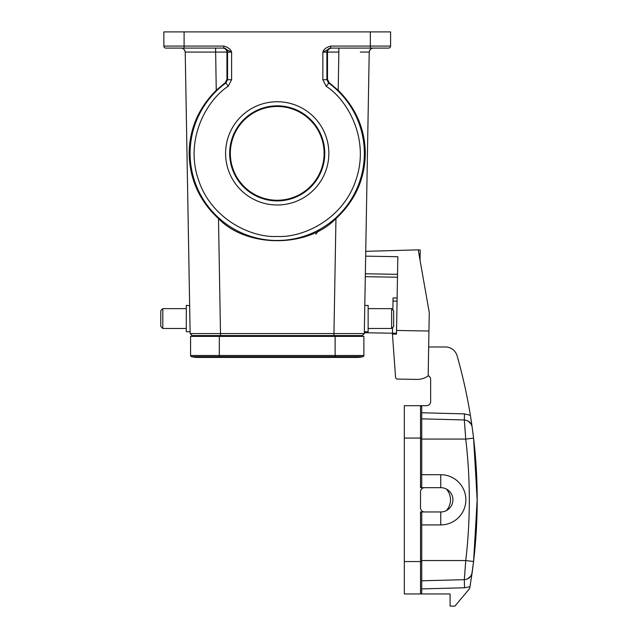 <?xml version="1.0" encoding="UTF-8"?>
<svg xmlns="http://www.w3.org/2000/svg" width="638" height="638" viewBox="0 0 638 638"><rect width="100%" height="100%" fill="white"/><g stroke="black" fill="none" stroke-linecap="round" stroke-linejoin="round"><path stroke-width="0.96" d="M418.225 249.944L420.235 249.976L420.163 254.028L418.943 254.004M420.051 260.296L420.163 254.028M440.762 474.712L440.762 487.671A12.146 12.146 0 0 1 446.385 489.043A16.197 16.197 0 0 1 446.385 510.583A12.146 12.146 0 0 1 440.762 511.963L440.762 524.922A25.105 25.105 0 0 0 465.868 499.817A25.105 25.105 0 0 0 440.762 474.712L421.734 474.712M420.522 511.963L420.522 561.56L421.734 561.56L421.734 592.742A1.212 1.212 0 0 1 420.522 593.954A1.212 1.212 0 0 0 421.734 592.742L421.734 513.175L420.522 511.963L424.565 511.963A4.051 4.051 0 0 1 420.522 507.912L420.522 491.715A4.051 4.051 0 0 1 424.565 487.671L420.522 487.671L421.734 486.451L421.734 406.892A1.212 1.212 0 0 0 420.522 405.68L426.591 405.68A4.051 4.051 0 0 0 430.642 401.629L430.642 379.363A4.051 4.051 0 0 0 428.162 375.63M440.762 487.671L424.565 487.671M424.565 511.963L440.762 511.963M446.385 489.043A12.146 12.146 0 0 1 446.385 510.583M404.325 593.954L420.522 593.954L404.325 593.954L404.325 405.68L420.522 405.68A1.212 1.212 0 0 1 421.734 406.892M421.734 513.175L421.734 561.56M421.734 524.922L440.762 524.922M404.325 561.56L420.522 561.56L420.522 593.954L450.077 593.954L450.077 606.1L454.934 606.1L469.664 588.547A525.784 525.784 0 0 0 469.983 586.681L469.991 586.625M421.734 418.839L464.32 419.956L465.748 439.08L464.895 427.221M473.571 561.504L472.128 572.709C471.155 576.864 468.555 579.184 464.32 579.679L421.734 580.795M421.734 412.762L464.48 413.879L464.32 419.956C468.555 420.45 471.155 422.771 472.128 426.926L473.571 438.131L465.748 439.08C470.509 479.569 470.509 520.058 465.748 560.547L464.32 579.687M472.535 429.908L473.571 438.131L477.2 499.123L473.739 560.124M472.128 572.709A8.095 8.095 0 0 1 468.42 578.435A8.095 8.095 0 0 0 472.128 572.709L469.983 586.681L464.536 587.773L464.32 579.679M472.583 569.383L473.38 563.099M441.576 346.968L445.412 346.968A12.146 12.146 0 0 1 457.095 355.789A525.784 525.784 0 0 1 470.373 415.338L472.128 426.926L470.373 415.338A525.784 525.784 0 0 1 472.128 426.926A8.095 8.095 0 0 0 468.42 421.192L471.386 424.509M445.412 346.968L428.664 346.968M360.334 52.045L369.219 52.077C369.546 49.7 370.893 48.376 373.27 48.097C370.893 48.376 369.546 49.7 369.219 52.077L364.306 333.578L355.222 333.594M190.1 331.72L186.304 331.72L186.304 305.403L189.645 305.634M225.294 82.661L226.945 79.391L227.551 79.702L225.892 82.972L225.294 82.661L216.25 90.285C198.49 108.021 189.454 129.051 189.135 153.367C189.59 179.15 199.375 200.89 218.491 218.595L220.501 333.578L190.14 333.578L185.219 52.077L215.588 52.077L185.219 52.077C184.9 49.7 183.553 48.376 181.176 48.097C183.553 48.376 184.9 49.7 185.219 52.077C184.9 49.7 183.553 48.376 181.176 48.097C183.553 48.376 184.9 49.7 185.219 52.077C184.079 47.34 180.323 48.073 181.391 48.105L181.168 48.097M230.334 153.367A46.885 46.885 0 0 0 277.219 200.252A46.885 46.885 0 0 0 324.112 153.367A46.885 46.885 0 0 0 277.219 106.482A46.885 46.885 0 0 0 230.334 153.367M388.566 48.097A2.026 2.026 0 0 0 390.592 46.072A2.026 2.026 0 0 1 388.566 48.097L370.351 48.097L388.566 48.097A2.026 2.026 0 0 0 390.592 46.072L390.592 31.9L163.854 31.9L163.854 46.072A2.026 2.026 0 0 0 165.88 48.097L184.095 48.097L165.88 48.097A2.026 2.026 0 0 1 163.854 46.072L184.095 46.072L184.095 48.097L223.763 48.097L231.602 52.149L227.551 52.149A4.051 4.051 90 0 0 223.507 48.097M338.858 48.097L338.858 52.077L327.493 52.077L327.501 79.391L329.152 82.661L326.17 86.25L322.844 79.702L322.844 52.149L330.939 48.097A4.051 4.051 -90 0 0 326.887 52.149L322.844 52.149C323.514 49.413 326.13 47.387 330.683 46.072L330.683 48.097L370.351 48.097L370.351 31.9M229.68 153.367A47.539 47.539 0 0 0 277.219 200.906A47.539 47.539 0 0 0 324.758 153.367A47.539 47.539 0 0 0 277.219 105.828A47.539 47.539 0 0 0 229.68 153.367M174.987 48.097L197.254 48.097L174.987 48.097M223.763 48.097L223.763 46.072C228.292 47.364 230.908 49.381 231.602 52.149L231.602 79.702L228.276 86.25L225.892 82.972A87.119 87.119 0 0 0 277.219 240.486A87.119 87.119 0 0 0 328.554 82.972L326.887 79.702L327.501 79.391M222.973 48.097C225.342 48.344 226.665 49.668 226.953 52.077L215.588 52.077L215.588 48.097L216.25 90.285M226.945 79.391L226.953 52.077M225.597 153.367A51.622 51.622 0 0 1 303.034 108.659A51.622 51.622 0 0 1 303.034 198.075A51.622 51.622 0 0 1 225.597 153.367M208.69 208.243L207.533 206.776M198.211 114.968L198.761 113.875M199.654 112.176L203.171 106.211M327.493 52.077C327.772 49.668 329.104 48.344 331.473 48.097M190.14 333.578L192.158 335.572L220.501 335.572L220.501 333.578L333.945 333.578L333.945 335.572L362.288 335.572L192.158 335.572L190.132 333.578L185.219 52.077C184.079 47.34 180.323 48.073 181.391 48.105L182.492 48.097M192.158 335.572L191.552 335.46L192.158 335.572M195.148 335.572L195.18 336.378M359.29 335.572L359.266 336.378M379.458 48.097L370.351 48.097M338.858 52.077L338.196 90.285L329.152 82.661M338.196 90.285C355.948 108.029 364.992 129.059 365.311 153.367C364.896 179.023 355.111 200.771 335.955 218.595C307.811 248.062 246.635 248.062 218.491 218.595M362.288 335.572L364.306 333.578L362.288 335.572L364.306 333.578L333.945 333.578L335.955 218.595M362.942 356.666A26.724 26.724 0 0 1 350.222 356.666A26.724 26.724 0 0 0 362.942 356.666L335.125 356.666L335.125 357.432L356.578 357.432A26.724 26.724 0 0 0 362.942 356.666A1.212 1.212 0 0 0 363.867 355.486L335.125 355.486L335.125 356.666L219.32 356.666L219.32 357.432L197.86 357.432A26.724 26.724 0 0 0 204.224 356.666M219.32 336.378L219.32 355.486L190.579 355.486L190.579 336.378L363.867 336.378L363.867 355.486M190.579 355.486A1.212 1.212 0 0 0 191.504 356.666A1.212 1.212 0 0 1 190.579 355.486A1.212 1.212 0 0 0 191.504 356.666A26.724 26.724 0 0 0 197.86 357.432A26.724 26.724 0 0 1 191.504 356.666A26.724 26.724 0 0 0 197.86 357.432M315.842 234.226L319.375 229.608M162.818 328.482L160.792 326.457L160.792 310.666L162.818 308.64L162.818 328.482L186.304 328.482M364.338 331.72L368.142 331.72L368.142 305.403L364.8 305.403M391.628 308.64L393.646 310.666L393.646 326.457L391.628 328.482L391.628 308.64L368.142 308.64M365.741 251.34L418.209 249.849L429.262 312.54L428.162 375.957A19.435 19.435 0 0 1 416.758 379.411L397.546 379.076A2.026 2.026 0 0 1 395.56 377.217L395.393 375.16M395.56 377.217L392.442 334.081L396.493 334.145L397.841 256.715L365.662 256.149M392.442 334.081L392.561 327.549M392.864 309.885L393.072 297.906L397.123 297.978M416.758 379.411L397.546 379.076M428.943 331.026L396.557 330.46M392.458 333.227L364.322 332.733M365.303 276.669L397.49 277.227M404.325 438.067L420.522 438.067L420.522 487.671M420.522 405.68L420.522 438.067L421.734 438.067M465.748 439.08L421.734 439.08M467.183 579.081C470.748 576.417 472.303 574.71 471.849 573.953L473.579 561.504L465.748 560.547L421.734 560.547M469.983 586.681L464.536 587.773L421.734 588.898M464.48 413.879L470.373 415.338M165.88 48.097A2.026 2.026 0 0 1 163.854 46.072M330.683 47.467L330.683 48.097M226.953 52.149L227.551 52.149L227.551 79.702L231.602 79.702M322.844 79.702L326.887 79.702L326.887 52.149L327.493 52.149M184.095 31.9L184.095 46.072L223.763 46.072M390.592 46.072L330.683 46.072M326.17 86.25C347.495 99.855 369.761 138.94 356.203 179.111C343.491 219.552 302.468 238.006 277.219 236.443C251.97 238.006 210.955 219.552 198.235 179.111C184.685 138.94 206.951 99.855 228.276 86.25M217.702 335.572L217.702 336.378M336.744 335.572L336.744 336.378M335.125 336.378L335.125 355.486L219.32 355.486L219.32 356.666L191.504 356.666M397.067 301.136L393.024 301.064M392.458 333.18L396.509 333.251M365.351 273.774L397.538 274.332M472.599 430.403L472.152 427.101C471.514 426.439 473.396 424.637 467.183 420.554M473.571 438.131C478.412 479.258 478.412 520.377 473.571 561.496L477.2 500.91L473.827 440.308M472.351 571.13L473.308 563.665M471.729 425.339L471.49 424.733M371.954 48.097L373.19 48.097M373.254 48.097L373.055 48.105C374.123 48.073 370.367 47.34 369.219 52.077C370.367 47.34 374.123 48.073 373.055 48.105L373.27 48.097M219.32 357.432L335.125 357.432M162.818 308.64L186.304 308.64M391.628 328.482L368.142 328.482"/></g></svg>
